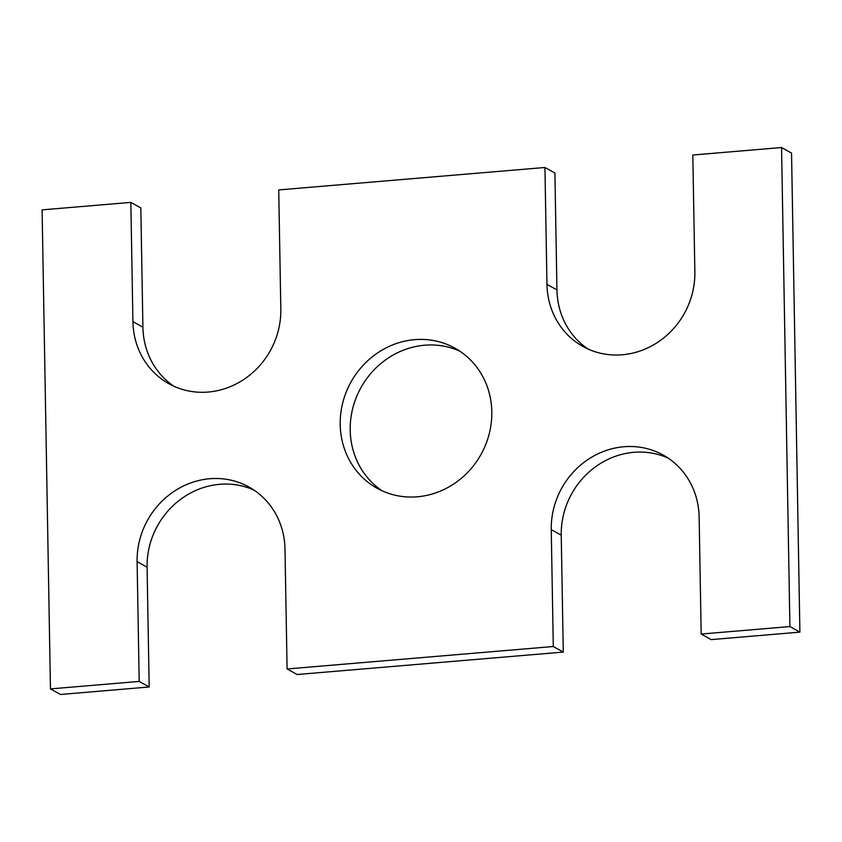 <?xml version="1.0" encoding="UTF-8"?>
<svg xmlns="http://www.w3.org/2000/svg" width="842" height="842" viewBox="0 0 842 842"><rect width="100%" height="100%" fill="white"/><g stroke="black" fill="none" stroke-linecap="round" stroke-linejoin="round"><path stroke-width="1.26" d="M701.176 634.047L711.164 639.615L799.9 632.132L789.912 626.564L701.176 634.047L699.144 517.167A78.19 72.591 -60.9 0 0 663.243 455.09A78.19 72.591 -60.9 0 0 588.179 459.385A78.19 72.591 -60.9 0 0 551.247 529.629L553.289 646.519L287.09 668.958L284.996 549.163A78.19 72.591 -60.9 0 0 249.095 487.086A78.19 72.591 -60.9 0 0 174.031 491.381A78.19 72.591 -60.9 0 0 137.109 561.625L139.193 681.42L149.181 686.988L60.445 694.471L50.457 688.903L42.1 209.869L130.836 202.385L140.825 207.953L142.908 327.191A78.19 72.591 -60.9 0 0 173.926 386.267M139.193 681.42L50.457 688.903M253.979 490.086A78.19 72.591 -60.9 0 0 147.087 567.192L149.181 686.988M287.09 668.958L297.068 674.516L563.277 652.076L553.289 646.519M668.116 458.09A78.19 72.591 -60.9 0 0 561.235 535.196L563.277 652.076M799.9 632.132L791.543 153.097L781.555 147.529L789.912 626.564M546.963 284.364L556.951 289.932L554.91 173.042L544.932 167.484L546.963 284.364A78.19 72.591 -60.9 0 0 582.864 346.43A78.19 72.591 -60.9 0 0 657.928 342.147A78.19 72.591 -60.9 0 0 694.861 271.892L692.819 155.012L781.555 147.529M556.951 289.932A78.19 72.591 -60.9 0 0 587.969 348.998M544.932 167.484L278.734 189.924L280.818 309.161A78.19 72.591 -60.9 0 1 243.885 379.416A78.19 72.591 -60.9 0 1 168.821 383.699A78.19 72.591 -60.9 0 1 132.92 321.633L130.836 202.385M491.802 411.833A80.137 74.412 -60.9 0 0 455.006 348.209A80.137 74.412 -60.9 0 0 350.998 382.005A80.137 74.412 -60.9 0 0 377.005 488.234A80.137 74.412 -60.9 0 0 453.954 483.834A80.137 74.412 -60.9 0 0 491.802 411.833M459.89 351.198A80.137 74.412 -60.9 0 0 360.986 387.573A80.137 74.412 -60.9 0 0 382.11 490.802M137.109 561.625L147.087 567.192M551.247 529.629L561.235 535.196M132.92 321.633L142.908 327.191"/></g></svg>
